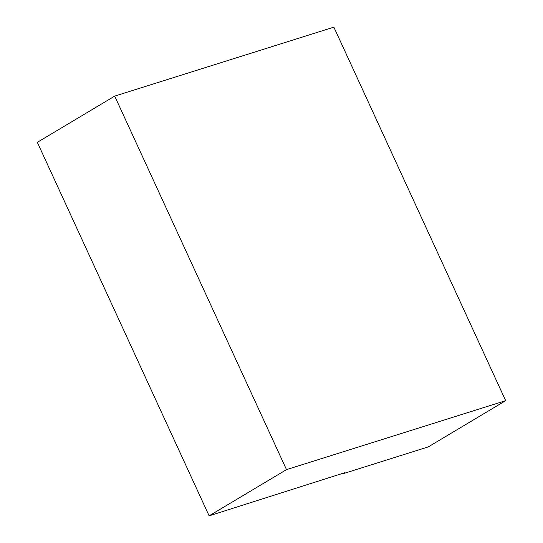 <?xml version="1.0" encoding="UTF-8"?>
<svg xmlns="http://www.w3.org/2000/svg" width="543" height="543" viewBox="0 0 543 543"><rect width="100%" height="100%" fill="white"/><g stroke="black" fill="none" stroke-linecap="round" stroke-linejoin="round"><path stroke-width="0.81" d="M342.803 473.326L342.986 473.734L428.298 446.889L505.676 400.666L286.5 469.627L209.123 515.85L344.629 472.749L342.986 473.734M505.676 400.666L333.877 27.15L114.702 96.111L37.324 142.334L209.123 515.85M114.702 96.111L286.5 469.627"/></g></svg>
